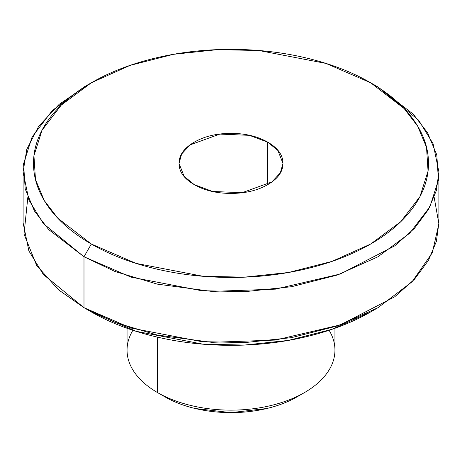 <?xml version="1.0" encoding="UTF-8"?>
<svg xmlns="http://www.w3.org/2000/svg" width="462" height="462" viewBox="0 0 462 462"><rect width="100%" height="100%" fill="white"/><g stroke="black" fill="none" stroke-linecap="round" stroke-linejoin="round"><path stroke-width="0.69" d="M91.343 82.773L83.992 87.018L52.327 110.522L32.109 136.943L23.579 163.75L25.191 188.866L34.442 210.99L48.712 229.602L83.992 256.762L43.399 223.62L28.892 200.023L23.1 171.887L23.1 222.811L28.892 250.947L43.399 274.543L83.992 307.686L83.992 256.762L91.343 244.028L57.825 218.231L44.265 200.548L35.482 179.527L33.951 155.671L42.054 130.203L61.261 105.099L91.343 82.773L130.013 65.408L173.493 54.314L217.608 49.636L258.928 50.52L325.964 63.421L370.657 82.773L404.175 108.576L417.735 126.259L426.518 147.274L428.049 171.136L419.946 196.604L400.733 221.702L370.657 244.034L331.982 261.4L288.502 272.488L244.392 277.165L203.066 276.282L136.03 263.38L91.343 244.028L83.992 256.762L131.035 277.131L201.599 290.714L245.097 291.643L291.528 286.717L337.295 275.046L378.003 256.762L409.667 233.258L429.891 206.837L438.421 180.03L436.809 154.914L427.564 132.79L413.294 114.178L378.008 87.012L370.657 82.773C352.136 72.078 330.78 63.837 306.583 58.05C282.386 52.264 257.19 49.37 231 49.37C204.81 49.37 179.614 52.264 155.417 58.05C131.22 63.837 109.864 72.078 91.343 82.773C72.823 93.463 58.553 105.792 48.527 119.762C38.508 133.732 33.495 148.279 33.495 163.404C33.495 178.523 38.508 193.07 48.527 207.04C58.553 221.009 72.823 233.339 91.343 244.028C109.864 254.724 131.22 262.965 155.417 268.751C179.614 274.538 204.81 277.431 231 277.431C257.19 277.431 282.386 274.538 306.583 268.751C330.78 262.965 352.136 254.724 370.657 244.028C389.177 233.339 403.447 221.009 413.473 207.04C423.492 193.07 428.505 178.523 428.505 163.404C428.505 148.279 423.492 133.732 413.473 119.762C403.447 105.792 389.177 93.463 370.657 82.773L378.008 87.012L418.601 120.16L433.108 143.757L438.9 171.887L436.394 190.471L428.401 209.552L414.489 228.32L394.698 245.882L340.407 273.954L275.468 289.143L211.74 291.401L157.305 284.124L114.974 271.489L83.992 256.762L83.992 307.686L91.343 311.931L136.036 331.283L203.072 344.184L244.392 345.068L288.507 340.39L331.987 329.296L370.657 311.931L378.008 307.686L337.3 325.97L291.534 337.641L245.097 342.567L201.599 341.637L131.035 328.055L83.992 307.686L114.974 322.412L157.305 335.048L211.74 342.325L275.468 340.067L340.407 324.878L394.698 296.806L414.489 279.25L428.401 260.476L436.394 241.395L438.9 222.811L438.9 171.887M434.17 197.349L438.894 223.816L432.305 252.812L412.017 281.849L378.008 307.686M164.847 396.806A93.555 54.014 0 0 0 297.153 396.806C288.38 401.871 278.263 405.775 266.799 408.518L231 412.63L195.201 408.518C183.737 405.775 173.62 401.871 164.847 396.806L157.496 392.561L164.847 396.806M329.094 330.272A103.95 60.014 180 0 1 304.504 392.561A103.95 60.014 180 0 1 157.496 392.561A103.95 60.014 0 0 0 264.224 406.993A103.95 60.014 0 0 0 334.009 358.189M194.248 184.621L184.101 176.334L179.025 163.404L181.653 153.985L190.073 144.901L219.883 134.09L249.422 135.343L267.752 142.18L267.752 184.621C257.605 190.477 245.351 193.411 231 193.411C216.649 193.411 204.395 190.477 194.248 184.621C184.101 178.759 179.025 171.685 179.025 163.404C179.025 155.117 184.101 148.042 194.248 142.18C204.395 136.325 216.649 133.391 231 133.391C245.351 133.391 257.605 136.325 267.752 142.18C277.899 148.042 282.975 155.117 282.975 163.404C282.975 171.685 277.899 178.759 267.752 184.621L267.752 142.18L277.899 150.468L282.975 163.404L280.347 172.817L271.927 181.901L242.117 192.712L212.578 191.459L194.248 184.621M157.496 337.139L157.496 392.561L157.496 337.139M27.83 197.349L24.018 234.078L36.648 265.436L58.524 289.83L83.992 307.686L91.343 311.931C109.864 322.626 131.22 330.861 155.417 336.648C179.614 342.434 204.81 345.328 231 345.328C257.19 345.328 282.386 342.434 306.583 336.648C330.78 330.861 352.136 322.626 370.657 311.931M23.1 171.887L26.79 149.37L38.635 126.363L59.142 104.348L87.728 84.91M127.991 342.065A103.95 60.014 0 0 0 157.496 392.561A103.95 60.014 180 0 1 132.894 330.284M370.657 82.773L378.008 87.018M297.153 396.806L304.504 392.561M334.95 350.127L334.95 328.28M127.05 350.127L127.05 328.28"/></g></svg>
